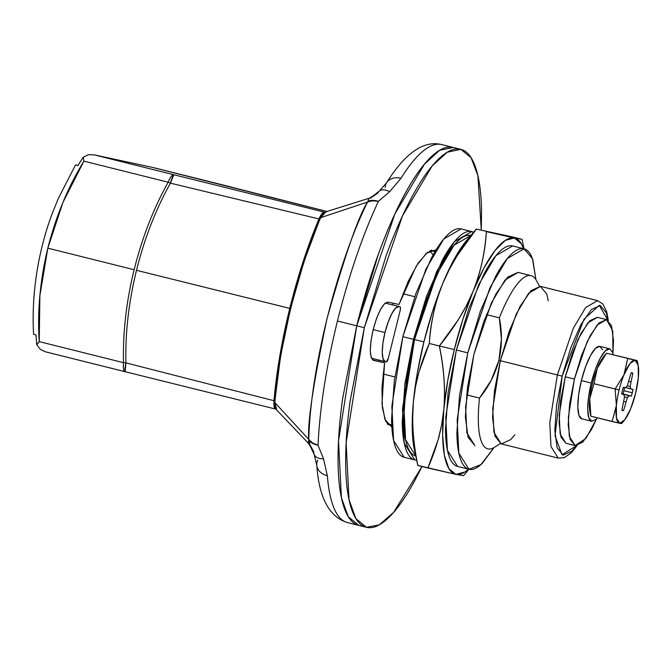 <?xml version="1.0" encoding="UTF-8"?>
<svg xmlns="http://www.w3.org/2000/svg" width="672" height="672" viewBox="0 0 672 672"><rect width="100%" height="100%" fill="white"/><g stroke="black" fill="none" stroke-linecap="round" stroke-linejoin="round"><path stroke-width="1.01" d="M385.342 361.67A28.409 7.35 -76 0 1 384.972 332.548L373.162 329.599L384.972 332.548A28.409 7.35 -76 0 1 398.983 306.524L385.19 303.08L398.983 306.524L395.716 308.036L391.902 313.505L388.13 322.115L384.972 332.548L382.914 343.224L382.259 352.506L383.107 358.982L385.342 361.67L386.366 361.897L388.366 358.176A4.057 1.05 -76 0 1 386.366 361.897L371.423 358.201L385.274 361.662M441.764 144.589A194.788 50.392 104 0 0 400.966 178.298L389.609 191.755L378.403 201.323C362.636 235.108 348.986 274.999 337.436 320.998L356.723 325.811A194.788 50.392 -76 0 1 453.256 147.462M535.861 279.586A89.275 23.092 104 0 0 499.355 317.831L501.413 339.032L498.935 360.326L500.329 360.671L498.935 360.326L491.198 380.302L479.497 398.076L466.561 394.85L479.497 398.076A89.275 23.092 104 0 0 493.92 447.644M308.204 443.024L308.868 440.32A16.229 13.356 -43.7 0 1 308.784 439.421A16.229 13.356 136.3 0 0 308.868 440.32A16.229 9.887 -3.4 0 0 318.032 445.25L312.505 442.915L308.784 439.421L274.907 402.671A4.057 2.117 -175.4 0 1 274.596 401.747A4.057 2.117 4.6 0 0 274.907 402.671C279.107 345.652 297.637 270.715 320.695 217.652L367.525 202.062A16.229 13.432 -107.4 0 1 368.021 201.298A16.229 9.685 31 0 1 378.403 201.323A16.229 9.685 -149 0 0 368.021 201.298A16.229 13.432 72.6 0 0 367.525 202.062L372.431 200.777L378.403 201.323A16.229 10.08 -154.9 0 0 367.525 202.062C336.504 264.953 310.439 370.188 308.784 439.421L274.907 402.671C279.132 345.475 297.612 270.766 320.695 217.652L367.525 202.062C358.588 215.947 345.106 254.713 327.079 318.36C313.379 382.956 307.28 423.31 308.784 439.421A16.229 10.282 2.6 0 0 318.032 445.25C319.754 408.358 326.222 366.937 337.436 320.998C348.986 274.999 362.636 235.108 378.403 201.323L389.609 191.755L400.966 178.298A194.788 50.392 -76 0 1 441.781 144.598L453.205 147.454L439.656 150.301L424.486 164.128L394.876 213.998L356.723 325.811L338.528 440.849L341.401 497.675L348.256 516.659L358.798 525.412L348.256 516.659L341.401 497.675L338.528 440.849L356.723 325.811L342.56 398.975C339.335 422.68 337.831 443.89 338.066 462.622C338.302 481.345 340.25 496.154 343.913 507.049C347.575 517.944 352.674 524.101 359.209 525.504C352.674 524.101 347.575 517.944 343.913 507.049C340.25 496.154 338.302 481.345 338.066 462.622C337.831 443.89 339.335 422.68 342.56 398.975L356.723 325.811L378.378 254.26C386.61 231.638 395.228 211.957 404.242 195.224C413.246 178.492 421.957 165.976 430.374 157.685C438.782 149.386 446.258 145.942 452.794 147.353L453.306 147.47L452.794 147.353C446.258 145.942 438.782 149.386 430.374 157.685C421.957 165.976 413.246 178.492 404.242 195.224C395.228 211.957 386.61 231.638 378.378 254.26L356.723 325.811L337.436 320.998C326.222 366.937 319.754 408.358 318.032 445.25L323.518 458.808L327.356 475.751A194.788 50.392 104 0 0 347.407 522.564A194.788 50.392 -76 0 1 327.356 475.751A16.229 12.415 175.5 0 1 316.798 465.368A16.229 12.415 175.5 0 1 317.747 460.102M433.129 254.915L429.836 250.824M393.137 303.215L392.708 304.92L393.137 303.215M379.058 360.108L378.756 361.326L379.058 360.108M402.948 293.748L414.758 296.705L402.948 293.748M487.83 448.888A89.275 23.092 -76 0 1 479.497 398.076C488.62 386.938 495.104 374.354 498.935 360.326C502.085 346.13 502.228 331.968 499.355 317.831L486.419 314.605L499.355 317.831A89.275 23.092 -76 0 1 531.065 275.646M394.85 376.933L383.082 373.993L394.85 376.933M319.99 218.308C297.301 270.925 278.956 345.148 274.596 401.747A4.057 2.117 -175.4 0 1 274.84 401.125L280.552 356.345L290.506 308.633L304.013 261.534L319.922 218.946A4.057 2.058 23.1 0 1 319.99 218.308A4.057 2.058 23.1 0 1 320.695 217.652A4.057 2.058 -156.9 0 0 319.99 218.308L322.963 213.595L325.735 211.856M276.494 409.777L274.907 402.671L276.73 410.012M368.483 198.71L368.021 201.298L368.752 198.366L325.727 211.856M368.827 198.517L372.532 196.291M325.937 211.806L320.695 217.652L325.643 211.898M326.483 211.705L327.071 211.697M370.146 198.307L377.84 193.133L370.146 198.307M309.263 443.512L313.816 451.861L309.263 443.512M308.221 443.066L310.456 446.536M308.146 442.529L308.868 440.32L310.069 445.754L314.194 454.532M314.219 454.6A16.229 9.156 -22.6 0 0 323.518 458.808L318.032 445.25A16.229 9.887 176.6 0 1 308.868 440.32M316.789 465.301A16.229 12.415 -4.5 0 0 327.356 475.751M323.518 458.808A16.229 9.156 157.4 0 1 314.227 454.616A16.229 9.156 157.4 0 1 313.816 451.861M389.609 191.755A16.229 8.98 -130 0 0 379.378 191.033A16.229 8.98 50 0 1 389.609 191.755M377.84 193.133A16.229 8.98 50 0 1 379.394 191.016M385.224 187.438A16.229 12.256 32 0 1 386.77 182.49A16.229 12.256 32 0 1 400.966 178.298A16.229 12.256 -148 0 0 386.736 182.532M388.366 358.176L400.067 310.909L400.453 308.062L400.016 306.751A4.057 1.05 -76 0 1 400.067 310.909L388.366 358.176M385.224 303.055L400.025 306.751M625.657 387.618L633.016 389.458L632.268 392.784L623.902 390.692L624.649 387.366L623.902 390.692L632.268 392.784A19.48 5.04 -76 0 1 631.378 396.077L629.101 395.741L627.413 397.58L623.599 410.516A19.48 5.04 -76 0 1 621.869 410.147L624.523 396.959L623.868 394.615L621.667 393.985A19.48 5.04 -76 0 1 622.415 390.659A19.48 5.04 -76 0 1 623.305 387.366L625.582 387.694L627.27 385.862L631.084 372.918A19.48 5.04 -76 0 1 632.814 373.288L630.16 386.484L630.815 388.819L633.016 389.458A19.48 5.04 -76 0 1 632.268 392.784L631.378 396.077L629.101 395.741L627.413 397.58L623.599 410.516L621.869 410.147L624.523 396.959L623.868 394.615L621.667 393.985L622.415 390.659L623.305 387.366L625.582 387.694L627.27 385.862L631.084 372.918L632.814 373.288L630.16 386.484L630.815 388.819L633.016 389.458L625.657 387.618M590.89 416.212L619.676 423.259L624.733 419.849L630.655 408.778L635.527 393.616L638.308 377.975L638.198 365.299L635.015 360.175L630 363.527L623.944 374.875L615.14 388.996L616.375 405.46A32.466 8.4 -76 0 1 619.13 389.945L615.14 388.996L616.375 405.46L612.091 421.529L590.898 416.237L589.663 399.781A32.466 8.4 104 0 0 589.966 412.02L590.881 416.22L589.756 398.815L593.947 383.704L597.324 368.231A32.466 8.4 104 0 0 592.502 383.3A32.466 8.4 104 0 0 589.756 398.815A32.466 8.4 -76 0 1 592.502 383.3A32.466 8.4 -76 0 1 597.324 368.231L606.488 353.212L637.165 360.553L627.682 358.504L623.944 374.875L615.14 388.996L593.947 383.704L619.13 389.945A32.466 8.4 104 0 0 616.375 405.46L616.484 418.144L619.718 423.268M599.861 346.374A37.338 9.66 104 0 0 581.389 380.562L591.276 383.032A37.338 9.66 -76 0 1 609.748 348.844L599.878 346.374M603.901 356.227A32.466 8.4 104 0 0 597.694 367.324L604.061 356.042M581.868 418.841L578.928 415.304L577.811 406.787L578.676 394.59L581.389 380.562L585.539 366.853L590.495 355.53L595.501 348.34L599.802 346.357L602.734 349.894M591.688 421.294A37.338 9.66 -76 0 1 591.276 383.032L581.389 380.562A37.338 9.66 104 0 0 581.801 418.824L591.671 421.294M613.192 354.614L612.62 352.363L609.689 348.827L605.388 350.809L600.382 358.008L595.426 369.323L591.276 383.032L588.563 397.06L587.698 409.256L588.823 417.774L591.755 421.31L596.047 419.328L597.374 417.858M590.008 412.188L589.756 398.815L593.947 383.704L597.324 368.231L606.488 353.212L635.267 360.234A32.466 8.4 -76 0 1 638.098 364.77A32.466 8.4 -76 0 1 638.4 377.009L638.308 377.975A32.466 8.4 -76 0 1 630.655 408.778L630.462 409.24A32.466 8.4 -76 0 1 624.162 420.554A32.466 8.4 -76 0 1 619.676 423.259L621.566 423.578L619.676 423.259M623.944 374.875A32.466 8.4 104 0 0 619.13 389.945A32.466 8.4 -76 0 1 623.944 374.875M616.283 406.426L612.091 421.529L619.416 423.2A32.466 8.4 -76 0 1 616.283 406.426M627.682 358.504L624.313 373.976A32.466 8.4 -76 0 1 635.015 360.175L627.682 358.504M621.886 410.096L623.599 410.516L621.886 410.096M623.969 401.495L625.758 401.94L623.969 401.495M624.49 396.85L627.413 397.58L624.49 396.85M621.692 393.893L629.101 395.741L621.692 393.893M621.709 393.792L631.378 396.077L623.011 393.985L623.902 390.692L623.011 393.985L621.709 393.792M625.716 387.551L630.815 388.819L625.716 387.551M627.304 385.77L630.16 386.484L627.304 385.77M628.933 381.436L630.722 381.881L628.933 381.436M631.184 372.884L632.814 373.288L631.184 372.884M274.814 408.862L125.101 371.7L125.941 362.888L274 400.722C273.647 405.779 274.21 408.559 275.688 409.08L274.151 406.627L274 400.722A178.559 46.192 -76 0 1 289.783 308.389L136.5 270.312C128.696 302.131 125.168 332.993 125.941 362.888L274 400.722L279.804 355.984L289.783 308.389A178.559 46.192 -76 0 1 318.982 218.946L170.419 183.154C155.753 209.42 144.446 238.468 136.5 270.312L289.783 308.389L303.181 261.526L318.982 218.946L321.888 213.696L324.853 212.218L173.846 174.745L324.433 212.125C322.854 211.982 321.04 214.25 318.982 218.946L170.419 183.154L173.846 174.745L94.273 154.871L173.846 174.745A16.229 1.462 103.9 0 0 170.419 183.154A16.229 6.737 -150 0 0 168.193 182.204L83.908 161.146L62.95 202.381L47.83 248.161L39.883 295.571L39.245 341.628L123.53 362.687C122.758 332.674 126.294 301.686 134.14 269.724L47.83 248.161L134.14 269.724C142.12 237.737 153.468 208.564 168.193 182.204A16.229 4.2 -76 0 1 173.846 174.745A16.229 4.2 104 0 0 168.193 182.204A16.229 6.737 30 0 1 170.419 183.154C155.753 209.42 144.446 238.468 136.5 270.312C128.696 302.131 125.168 332.993 125.941 362.888A16.229 1.462 103.9 0 0 125.084 371.7A16.229 4.2 -76 0 1 123.53 362.687L39.245 341.628C37.237 311.38 40.102 280.224 47.83 248.161C55.978 216.132 67.998 187.127 83.908 161.146L168.193 182.204C153.468 208.564 142.12 237.737 134.14 269.724C126.294 301.686 122.758 332.674 123.53 362.687A16.229 4.2 104 0 0 125.068 371.692L275.654 409.072M33.928 334.362L35.96 334.933L36.826 344.812L40.396 349.406L45.528 351.826L125.026 371.683M77.876 165.556L75.734 164.993L77.885 165.556L83.269 157.156L83.908 161.146L83.269 157.156L88.586 154.678L83.269 157.156L77.876 165.556M76.037 165.026L77.952 165.438L76.037 165.026M227.934 186.27L326.995 211.462L152.141 167.336L94.273 154.871L88.586 154.678L94.273 154.871L152.141 167.336L235.015 188.244M229.488 186.598L231.47 187.102M155.602 168.143L152.141 167.336A8.114 7.837 -77.8 0 0 151.662 167.236M125.101 371.7L45.402 351.792L40.396 349.406L36.826 344.812L36.506 342.938M125.941 362.888A16.229 6.964 177.7 0 1 123.53 362.687A16.229 6.964 -2.3 0 0 125.941 362.888M151.88 167.278A8.114 7.837 102.2 0 1 152.141 167.336L94.273 154.871M75.541 164.9L58.464 198.148L52.483 212.898C46.704 227.993 42.025 244.667 38.455 262.903C33.902 287.456 32.281 311.254 33.6 334.303L35.96 334.933M36.826 344.812L39.245 341.628M228.547 186.371L155.568 168.134M263.575 195.552L228.799 186.522M470.812 235.502L454.054 245.23L436.783 274.319L414.523 339.545L423.898 341.888L414.523 339.545L403.914 406.652L405.586 439.799L415.741 455.977M467.771 352.842L490.022 287.624L507.301 258.535L524.051 248.8L532.409 258.586L535.97 279.762L532.736 259.51C530.594 253.159 527.621 249.564 523.807 248.749C520.002 247.926 515.642 249.934 510.728 254.772C505.823 259.61 500.741 266.91 495.491 276.671L480.404 311.111L467.771 352.842L456.355 349.994L467.771 352.842L459.514 395.522L456.884 432.65C457.027 443.57 458.161 452.214 460.295 458.564C462.437 464.923 465.41 468.51 469.224 469.333C473.029 470.156 477.389 468.149 482.303 463.31L494.063 447.552L480.934 464.596L468.98 469.283L458.833 453.104L457.153 419.95L467.771 352.842M521.993 239.366L524.051 248.8L512.644 245.952L495.886 255.679L478.615 284.768L456.355 349.994L445.746 417.102L447.418 450.248L457.573 466.427L468.98 469.283L463.504 475.726M517.961 272.378L507.688 277.116L495.709 294.319L483.857 321.376L473.928 354.169L467.443 387.702L465.377 416.875L468.056 437.237L474.911 445.662L466.906 432.944L465.587 406.896L473.928 354.169L491.417 302.929L504.991 280.073L518.12 272.412L531.082 275.654M417.824 465.385L455.86 474.365A121.741 31.492 -76 0 0 468.544 469.165L464.831 472.055L455.86 474.365L448.888 468.619L444.377 455.213L442.646 435.061L443.806 409.525A121.741 31.492 -76 0 1 454.306 349.549L439.345 345.979C443.982 367.525 445.469 388.71 443.806 409.525L441.647 424.872L438.161 439.698L427.888 467.989L455.86 474.365A121.741 31.492 -76 0 1 443.806 409.525L447.787 380.36L454.306 349.549A121.741 31.492 -76 0 1 473.054 291.354A121.741 31.492 -76 0 1 514.349 238.014A121.741 31.492 -76 0 1 523.614 248.69L521.329 243.76L514.349 238.014L486.377 231.638C485.209 251.933 480.766 271.841 473.054 291.354L466.368 305.726L458.413 319.586L439.345 345.979L454.306 349.549L462.924 319.192L473.054 291.354L484.008 267.935L495.029 250.53L505.386 240.324L514.349 238.014L486.377 231.638C484.772 253.764 480.329 273.664 473.054 291.354C465.78 309.044 454.541 327.256 439.345 345.979C444.091 369.474 445.578 390.65 443.806 409.525C442.033 428.4 436.733 447.888 427.888 467.989L417.841 465.478C413.204 443.932 411.718 422.747 413.381 401.932A121.741 31.492 104 0 0 414.364 449.644M521.942 239.308L514.349 238.014L521.942 239.308L511.904 236.796L521.942 239.308M466.603 240.467A121.741 31.492 104 0 0 442.63 283.752L432.499 311.59L423.881 341.956A121.741 31.492 104 0 0 413.381 401.932L415.548 386.585L419.034 371.759L429.307 343.468C430.475 323.173 434.918 303.274 442.63 283.752A121.741 31.492 104 0 0 423.881 341.956L417.362 372.767L413.381 401.932L412.222 427.459L414.431 449.946M417.841 465.478C413.095 441.983 411.608 420.806 413.381 401.932C415.153 383.057 420.462 363.569 429.307 343.468C430.912 321.35 435.355 301.442 442.63 283.752L449.316 269.388L457.271 255.528L476.33 229.127L511.904 236.796L476.33 229.127C461.143 247.859 449.904 266.07 442.63 283.752L453.583 260.333L466.88 240.139M512.4 245.893C508.586 245.07 504.227 247.086 499.321 251.916C494.416 256.754 489.334 264.054 484.075 273.823L468.989 308.255L456.355 349.994L448.098 392.675L445.477 429.803C445.612 440.723 446.754 449.366 448.888 455.717C451.021 462.076 454.003 465.662 457.808 466.486M455.86 474.365L463.453 475.65L455.86 474.365M438.724 437.657L439.278 436.766M470.568 235.444C466.754 234.62 462.395 236.636 457.489 241.466C452.584 246.305 447.502 253.604 442.243 263.374L427.157 297.805L414.523 339.545L406.266 382.225L403.645 419.353C403.78 430.273 404.914 438.917 407.056 445.267C409.189 451.626 412.163 455.213 415.976 456.036M429.307 343.468L439.345 345.979L429.307 343.468M366.4 527.31L379.235 524.882L393.582 512.442L422.008 466.519L415.372 479.539C406.358 496.272 397.648 508.788 389.239 517.079C380.822 525.37 373.355 528.814 366.82 527.411C360.284 526 355.186 519.851 351.515 508.948C347.852 498.053 345.904 483.244 345.677 464.52C345.442 445.796 346.937 424.578 350.171 400.873L364.325 327.709L402.486 215.897L432.096 166.026L447.258 152.2L460.816 149.352L471.064 157.651L477.884 175.594L481.27 229.858L481.547 212.142C481.312 193.418 479.363 178.609 475.7 167.714C472.038 156.811 466.939 150.662 460.404 149.251C453.869 147.848 446.393 151.292 437.976 159.583C429.568 167.874 420.857 180.39 411.844 197.123C402.839 213.856 394.22 233.537 385.98 256.158L364.325 327.709L356.723 325.811L364.325 327.709L346.13 442.747L349.003 499.582L355.866 518.557L366.4 527.31L347.39 522.564C329.238 516.911 319.04 497.776 316.781 465.175M373.414 360.368L373.54 360.402C369.415 357.554 369.289 347.298 373.153 329.616C377.992 312.136 382.922 302.971 387.971 302.098L399.008 304.483L387.971 302.098L384.51 303.694L380.478 309.481L376.496 318.587L373.153 329.616L370.969 340.889L370.28 350.708L371.179 357.554L373.54 360.402L384.577 362.779L372.616 359.94L384.577 362.779L381.965 387.568L382.351 407.694L385.686 421.252L391.86 426.997L384.972 419.605L381.998 403.721L384.577 362.779L373.472 360.385M387.988 424.738L389.172 424.25M399.008 304.483L416.17 266.238L426.418 253.252L436.103 249.85L427.484 252.386L418.102 263.206L408.307 281.131L399.008 304.483M432.44 251.017L431.626 250.026L432.449 251.017M557.365 374.942L573.266 328.356L585.606 307.574L597.568 300.628L585.606 307.574L573.266 328.356L557.365 374.942L562.195 376.118L584.027 319.175L599.239 305.357L607.908 320.183L606.278 312.782L600.23 305.474L591.352 309.565L581.011 324.425L570.772 347.794L562.195 376.118L557.365 374.942L549.788 422.873L550.981 446.552L558.23 458.111L550.981 446.552L549.788 422.873L557.365 374.942L500.321 360.696L557.365 374.942M608.345 320.494L606.682 311.674L602.801 303.954L597.568 300.628L540.523 286.381L528.553 293.328L516.222 314.11L500.321 360.696L492.744 408.626L493.937 432.306L501.186 443.864L558.23 458.111L564.32 457.666L571.494 452.626L577.088 445.645M576.559 445.712L572.057 451.072L563.186 455.162L557.13 447.854L554.812 430.265L556.592 405.073L562.195 376.118L555.03 435.817L561.994 454.751L576.559 445.712M548.31 300.871L546.722 294.025L540.355 286.339L531.006 290.64L520.12 306.281L509.342 330.884L500.321 360.696L494.424 391.18L492.551 417.698L494.987 436.212L501.211 443.864M501.362 443.898L510.703 439.597L514.878 434.734M471.794 231.563L461.143 228.908L443.789 238.98L425.905 269.111L402.847 336.664L391.86 406.165L393.59 440.504L404.107 457.254L414.75 459.917L404.242 443.159L402.503 408.828L413.498 339.326L436.548 271.774L454.44 241.643L471.794 231.563L473.575 232.243L471.542 231.504C467.594 230.656 463.075 232.739 457.993 237.745C452.911 242.76 447.653 250.32 442.21 260.425L426.586 296.1L413.498 339.326L402.847 336.664L413.498 339.326L404.947 383.527L402.226 421.982C402.368 433.289 403.544 442.243 405.762 448.82C407.971 455.406 411.054 459.127 415.002 459.976L416.648 460.16M460.891 228.85C456.943 227.993 452.432 230.076 447.35 235.091C442.268 240.097 437.002 247.657 431.558 257.771L415.934 293.437L402.847 336.664L394.296 380.864L391.583 419.32C391.717 430.634 392.902 439.58 395.111 446.166C397.328 452.743 400.403 456.464 404.351 457.313M606.564 319.603L597.442 317.327L587.866 322.888L577.996 339.511L565.278 376.782L574.4 379.058L587.126 341.788L596.996 325.164L606.564 319.603L612.763 331.002L612.923 353.405M612.931 353.413L613.477 340.536L611.528 325.727L606.43 319.57L598.954 323.014L590.243 335.53L581.624 355.211L574.4 379.058L569.688 403.444L568.184 424.662L570.133 439.471L575.232 445.628L582.708 442.184L591.419 429.668L596.61 418.748L585.892 438.488L575.098 445.595L569.293 436.346L568.344 417.404L574.4 379.058L565.278 376.782L559.213 415.128L560.171 434.07L565.967 443.31L575.098 445.595M597.299 317.293L589.831 320.737L581.12 333.253L572.494 352.926L565.278 376.782L560.557 401.167L559.062 422.386L561.011 437.195L565.992 443.318M539.557 286.222L536.29 280.316M435.011 251.656L430.441 250.513M387.173 423.746L391.742 424.889M402.394 427.552L403.998 427.946M500.262 443.545L494.6 447.224M274.596 401.747L275.024 407.173L276.553 409.853L308.23 443.083M316.772 465.116L314.202 454.549M386.635 182.692L379.344 191.066L371.851 196.812M386.669 182.641C405.376 152.846 423.746 140.162 441.798 144.598M606.48 353.195L603.91 356.219M624.154 420.571L621.583 423.595M637.182 360.562L638.089 364.753M238.644 189.202L229.891 186.698M263.626 195.56L326.995 211.462M414.372 449.686L417.791 465.419M466.645 240.416L476.28 229.051M460.816 149.352L453.205 147.454"/></g></svg>
